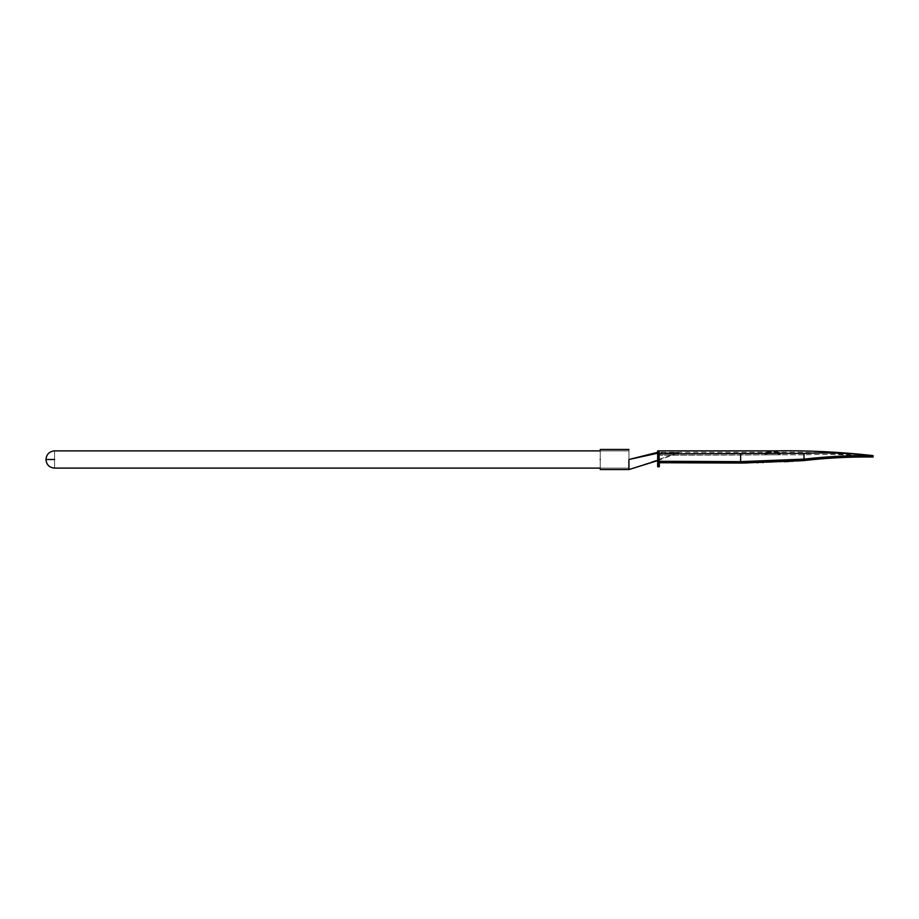 <?xml version="1.0" encoding="UTF-8"?>
<svg xmlns="http://www.w3.org/2000/svg" width="919" height="919" viewBox="0 0 919 919"><rect width="100%" height="100%" fill="white"/><g stroke="black" fill="none" stroke-linecap="round" stroke-linejoin="round"><path stroke-width="0.69" stroke-dasharray="4.59 3.45" d="M673.524 452.975L679.75 452.343L628.941 469.552L628.941 459.5C628.941 448.392 628.941 448.392 628.941 459.5C628.941 448.392 628.941 448.392 628.941 459.5C628.941 472.458 628.941 472.458 628.941 459.5C628.941 446.542 628.941 446.542 628.941 459.5C628.941 470.608 628.941 470.608 628.941 459.5C628.941 470.608 628.941 470.608 628.941 459.5C628.941 470.608 628.941 470.608 628.941 459.5C628.941 470.608 628.941 470.608 628.941 459.5C628.941 448.392 628.941 448.392 628.941 459.5C628.941 448.392 628.941 448.392 628.941 459.5L657.659 453.228L657.659 452.32L657.659 453.228L679.75 452.343L657.659 453.239M600.222 459.5C600.222 448.392 600.222 448.392 600.222 459.5C600.222 448.392 600.222 448.392 600.222 459.5C600.222 472.458 600.222 472.458 600.222 459.5C600.222 446.542 600.222 446.542 600.222 459.5C600.222 470.608 600.222 470.608 600.222 459.5C600.222 470.608 600.222 470.608 600.222 459.5M659.13 451.803L657.694 451.803M657.659 461.258L657.659 453.894L740.622 453.618L740.622 461.648L657.659 461.258L657.659 462.694L657.659 452.32L657.659 455.33L657.705 453.228L659.141 453.228L659.095 455.319L764.309 454.859L771.834 452.309L764.309 454.859L740.622 455.054L740.622 463.084L740.622 455.054L659.245 455.319L659.302 462.716L740.622 463.084L740.622 461.648L803.999 459.132C827.008 456.479 850.029 455.307 873.05 455.594C850.029 453.101 827.008 452.378 803.999 453.412L780.782 453.366L773.247 450.896M659.095 455.319L659.095 462.716L659.107 459.374L657.671 459.374L657.671 466.737M657.659 453.894L657.659 450.884L657.659 452.32L773.258 452.332C806.514 451.734 839.782 453.308 873.05 457.019C850.029 456.732 827.02 457.915 804.01 460.568L804.01 454.848C827.02 453.814 850.029 454.537 873.05 457.019C850.029 454.537 827.02 453.814 804.01 454.848L780.782 454.802L773.258 452.332L780.782 454.802L804.01 454.848L804.01 460.568L803.999 453.412M657.705 453.228L657.671 459.374M802.62 460.66L801.437 460.741M800.265 460.821L799.071 460.89M797.83 460.97L796.382 461.062M796.153 461.074L794.016 461.2M793.545 461.223L792.948 461.258M791.328 461.349L789.731 461.43M784.114 461.717L777.267 462.027M777.21 462.039L774.717 462.142M774.303 462.154L773.224 462.2M772.81 462.211L771.719 462.257M771.581 462.268L770.363 462.314M770.214 462.314L769.123 462.36M768.571 462.372L767.595 462.406M767.181 462.429L766.078 462.464M765.975 462.464L763.149 462.567M762.552 462.579L761.828 462.602M761.495 462.613L760.346 462.648M760.197 462.659L759.094 462.682M758.807 462.694L757.888 462.716M755.751 462.785L754.579 462.808M754.442 462.82L753.362 462.843M753.029 462.854L751.604 462.889M751.363 462.889L749.938 462.923M749.847 462.923L747.652 462.969M746.561 462.992L745.079 463.015M743.701 463.038L742.288 463.061M659.302 462.464L657.866 462.694L657.878 466.737L657.751 453.228L657.866 462.694L659.302 462.682M771.834 450.884L764.298 453.423L740.622 453.618M780.782 453.366L764.298 453.423M659.279 462.716L659.245 455.319M659.187 453.228L657.751 453.228M780.782 454.802L764.309 454.859L780.782 454.802M659.141 453.228L659.153 457.536L657.717 457.536M659.153 457.536L659.107 459.374M659.314 466.737L657.878 466.737M659.256 459.362L657.82 459.374M659.199 457.524L657.763 457.536M54.566 459.5C54.566 470.608 54.566 470.608 54.566 459.5C54.566 448.392 54.566 448.392 54.566 459.5M628.941 450.884L600.222 450.884L628.941 450.884M628.941 468.116L600.222 468.116L628.941 468.116M657.659 460.626L679.75 452.343L628.941 469.552M673.547 452.975L657.659 452.32"/><path stroke-width="1.38" d="M600.222 459.5C600.222 472.458 600.222 472.458 600.222 459.5C600.222 446.542 600.222 446.542 600.222 459.5M657.659 452.32L628.941 459.5C628.941 472.458 628.941 472.458 628.941 459.5C628.941 446.542 628.941 446.542 628.941 459.5L628.941 469.552L600.222 469.552M657.659 453.228L628.941 459.5M742.288 463.061L659.095 462.716L659.107 466.737L659.095 461.281L740.622 461.648L803.999 459.132C827.008 456.479 850.029 455.307 873.05 455.594L873.05 457.019C850.029 456.732 827.02 457.915 804.01 460.568L802.62 460.66M657.659 462.694L659.095 462.694L659.095 453.883L764.298 453.423L771.834 450.884L657.659 450.884L657.659 453.894L657.694 451.803L659.13 451.803L659.095 461.281L657.659 461.258L657.671 466.737L659.314 466.737L659.279 462.716M659.13 451.803L659.095 453.883L657.659 453.894L657.659 461.258M740.622 453.618L740.622 463.084L804.01 460.568L803.999 453.412C827.008 452.378 850.029 453.101 873.05 455.594C839.771 451.872 806.514 450.31 773.247 450.896L780.782 453.366L803.999 453.412M801.437 460.741L800.265 460.821M799.071 460.89L797.83 460.97M792.948 461.258L791.328 461.349M789.731 461.43L787.997 461.522M787.468 461.556L784.114 461.717M763.149 462.567L762.552 462.579M757.888 462.716L756.911 462.751M747.652 462.969L746.561 462.992M745.079 463.015L743.701 463.038M773.247 450.896L771.834 450.884M764.298 453.423L780.782 453.366M659.302 462.682L659.314 466.737M54.566 459.5C54.566 470.608 54.566 470.608 54.566 459.5C54.566 448.392 54.566 448.392 54.566 459.5L45.95 459.5C46.467 454.262 49.339 451.401 54.566 450.884L600.222 450.884M600.222 449.448L628.941 449.448M657.659 460.626L628.941 469.552M45.95 459.5C46.467 464.738 49.339 467.599 54.566 468.116L600.222 468.116"/></g></svg>
